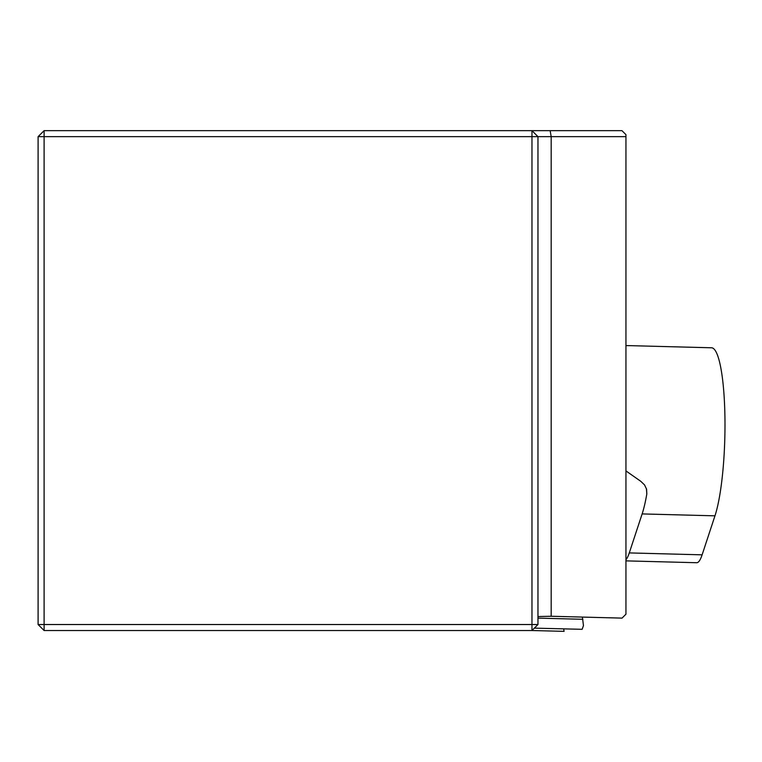 <?xml version="1.0" encoding="UTF-8"?>
<svg xmlns="http://www.w3.org/2000/svg" width="762" height="762" viewBox="0 0 762 762"><rect width="100%" height="100%" fill="white"/><g stroke="black" fill="none" stroke-linecap="round" stroke-linejoin="round"><path stroke-width="1.14" d="M537.962 616.553L551.183 616.268L622.03 618.115L625.945 614.21L625.945 136.655L537.962 136.655L537.962 624.526L531.971 630.526L564.09 631.346L563.67 628.898M534.362 628.136L582.139 629.317L583.454 625.612L582.406 617.077M537.962 624.526L531.971 624.526L531.971 136.655L44.101 136.655L44.101 624.526L531.971 624.526L531.971 630.526L44.101 630.526L38.1 624.526L38.1 136.655L44.101 130.654L621.944 130.654L625.945 134.655L625.945 136.655M38.1 136.655L44.101 136.655L44.101 130.654M531.971 130.654L537.962 136.655L531.971 136.655L531.971 130.654M38.1 624.526L44.101 624.526L44.101 630.526M630.231 345.662L711.556 347.786A89.973 15.621 91.5 0 1 723.9 393.116A89.973 15.621 91.5 0 1 714.966 515.826L642.137 513.921A89.973 15.621 -88.5 0 0 646.814 493.967L646.586 489.223L644.528 484.889L640.794 481.327L625.945 470.916M625.945 559.708A59.988 10.42 -88.5 0 0 629.279 552.917L702.116 554.831L714.966 515.826M702.116 554.831A59.988 10.42 91.5 0 1 696.697 562.727L625.945 560.87M629.279 552.917L642.137 513.921M625.945 345.605L630.774 345.672M537.962 618.125L582.854 619.296M551.183 616.268L551.183 136.655L550.145 130.654M646.814 493.967L646.414 488.623"/></g></svg>

